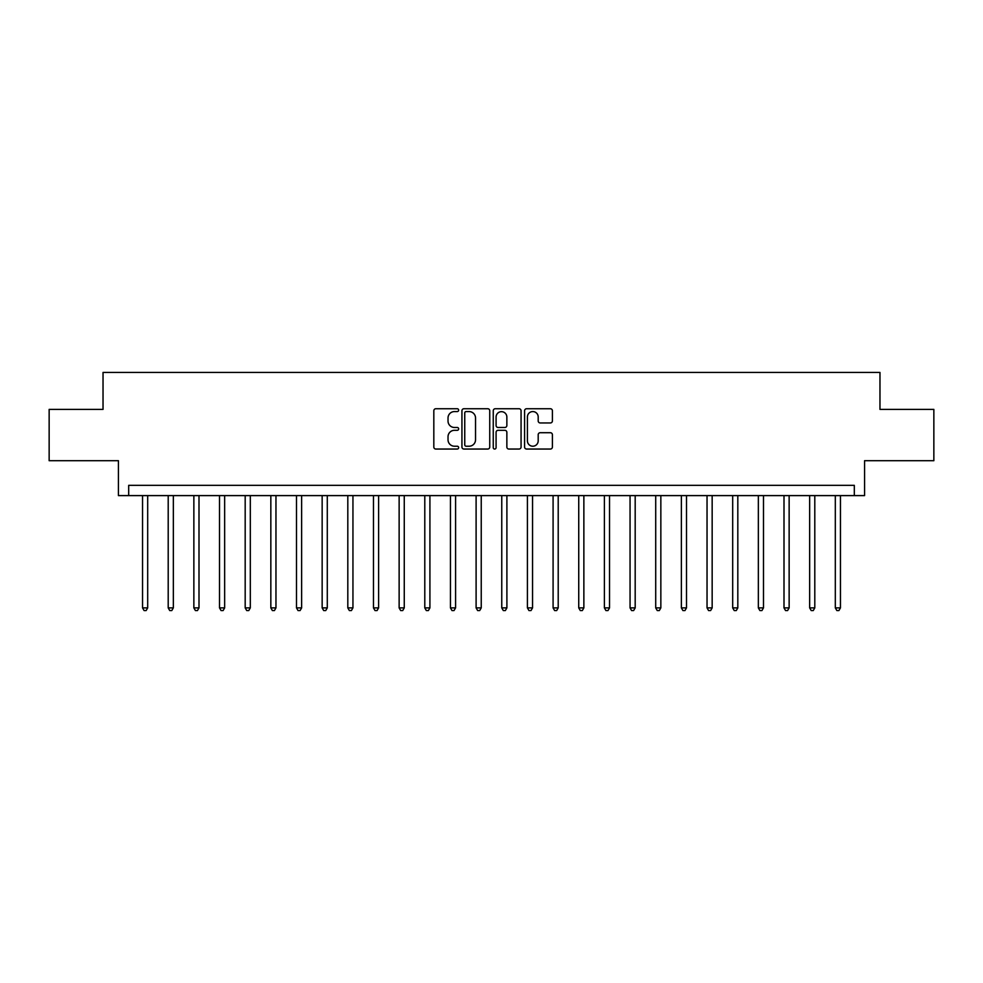 <?xml version="1.0" encoding="UTF-8"?>
<svg xmlns="http://www.w3.org/2000/svg" width="983" height="983" viewBox="0 0 983 983"><rect width="100%" height="100%" fill="white"/><g stroke="black" fill="none" stroke-linecap="round" stroke-linejoin="round"><path stroke-width="1.47" d="M458.656 410.157A1.413 1.413 0 0 0 457.242 408.744L435.838 408.744A2.015 2.015 0 0 0 433.822 410.759L433.822 447.032A2.015 2.015 0 0 0 435.838 449.047L457.242 449.047A1.413 1.413 0 0 0 458.656 447.634A1.413 1.413 0 0 0 457.242 446.221L454.478 446.221A6.451 6.451 0 0 1 448.027 439.77L448.027 436.747A6.451 6.451 0 0 1 454.478 430.308L457.242 430.308A1.413 1.413 0 0 0 458.656 428.895A1.413 1.413 0 0 0 457.242 427.482L454.478 427.482A6.451 6.451 0 0 1 448.027 421.031L448.027 418.008A6.451 6.451 0 0 1 454.478 411.57L457.242 411.57A1.413 1.413 0 0 0 458.656 410.157M550.382 422.948A2.015 2.015 0 0 0 552.397 420.933L552.397 410.759A2.015 2.015 0 0 0 550.382 408.744L526.605 408.744A2.015 2.015 0 0 0 524.59 410.759L524.59 447.032A2.015 2.015 0 0 0 526.605 449.047L550.382 449.047A2.015 2.015 0 0 0 552.397 447.032L552.397 434.732A2.015 2.015 0 0 0 550.382 432.717L540.208 432.717A2.015 2.015 0 0 0 538.192 434.732L538.192 440.826A5.394 5.394 0 0 1 532.798 446.221A5.394 5.394 0 0 1 527.416 440.826L527.416 416.952A5.394 5.394 0 0 1 532.798 411.57A5.394 5.394 0 0 1 538.192 416.952L538.192 420.933A2.015 2.015 0 0 0 540.208 422.948L550.382 422.948M854.313 495.604L864.573 495.604L864.573 460.708L933.85 460.708L933.85 409.395L879.969 409.395L879.969 372.446L103.031 372.446L103.031 409.395L49.15 409.395L49.15 460.708L118.427 460.708L118.427 495.604L854.313 495.604L854.313 485.344L128.687 485.344L128.687 495.604M489.743 410.759A2.015 2.015 0 0 0 487.728 408.744L463.951 408.744A2.015 2.015 0 0 0 461.936 410.759L461.936 447.032A2.015 2.015 0 0 0 463.951 449.047L487.728 449.047A2.015 2.015 0 0 0 489.743 447.032L489.743 410.759M495.272 408.744L519.049 408.744A2.015 2.015 0 0 1 521.064 410.759L521.064 447.032A2.015 2.015 0 0 1 519.049 449.047L508.875 449.047A2.015 2.015 0 0 1 506.859 447.032L506.859 432.323A2.015 2.015 0 0 0 504.844 430.308L498.098 430.308A2.015 2.015 0 0 0 496.083 432.323L496.083 447.634A1.413 1.413 0 0 1 494.67 449.047A1.413 1.413 0 0 1 493.257 447.634L493.257 410.759A2.015 2.015 0 0 1 495.272 408.744M466.163 411.57A1.413 1.413 0 0 0 464.75 412.971L464.75 444.808A1.413 1.413 0 0 0 466.163 446.221L469.088 446.221A6.451 6.451 0 0 0 475.539 439.77L475.539 418.008A6.451 6.451 0 0 0 469.088 411.57L466.163 411.57M506.859 417.062A5.394 5.394 0 0 0 501.477 411.668A5.394 5.394 0 0 0 496.083 417.062L496.083 425.467A2.015 2.015 0 0 0 498.098 427.482L504.844 427.482A2.015 2.015 0 0 0 506.859 425.467L506.859 417.062M142.547 495.604L142.547 607.887L147.683 607.887L147.683 495.604M147.683 607.887L146.135 610.554L144.083 610.554L142.547 607.887M168.204 495.604L168.204 607.887L173.34 607.887L173.34 495.604M173.34 607.887L171.792 610.554L169.74 610.554L168.204 607.887M193.86 495.604L193.86 607.887L198.996 607.887L198.996 495.604M198.996 607.887L197.46 610.554L195.408 610.554L193.86 607.887M219.516 495.604L219.516 607.887L224.652 607.887L224.652 495.604M224.652 607.887L223.116 610.554L221.064 610.554L219.516 607.887M245.185 495.604L245.185 607.887L250.309 607.887L250.309 495.604M250.309 607.887L248.773 610.554L246.721 610.554L245.185 607.887M270.841 495.604L270.841 607.887L275.965 607.887L275.965 495.604M275.965 607.887L274.429 610.554L272.377 610.554L270.841 607.887M296.497 495.604L296.497 607.887L301.634 607.887L301.634 495.604M301.634 607.887L300.085 610.554L298.033 610.554L296.497 607.887M322.154 495.604L322.154 607.887L327.29 607.887L327.29 495.604M327.29 607.887L325.742 610.554L323.69 610.554L322.154 607.887M347.81 495.604L347.81 607.887L352.946 607.887L352.946 495.604M352.946 607.887L351.41 610.554L349.358 610.554L347.81 607.887M373.466 495.604L373.466 607.887L378.602 607.887L378.602 495.604M378.602 607.887L377.067 610.554L375.014 610.554L373.466 607.887M399.135 495.604L399.135 607.887L404.259 607.887L404.259 495.604M404.259 607.887L402.723 610.554L400.671 610.554L399.135 607.887M424.791 495.604L424.791 607.887L429.915 607.887L429.915 495.604M429.915 607.887L428.379 610.554L426.327 610.554L424.791 607.887M450.447 495.604L450.447 607.887L455.584 607.887L455.584 495.604M455.584 607.887L454.035 610.554L451.983 610.554L450.447 607.887M476.104 495.604L476.104 607.887L481.24 607.887L481.24 495.604M481.24 607.887L479.692 610.554L477.64 610.554L476.104 607.887M501.76 495.604L501.76 607.887L506.896 607.887L506.896 495.604M506.896 607.887L505.36 610.554L503.308 610.554L501.76 607.887M527.416 495.604L527.416 607.887L532.553 607.887L532.553 495.604M532.553 607.887L531.017 610.554L528.965 610.554L527.416 607.887M553.085 495.604L553.085 607.887L558.209 607.887L558.209 495.604M558.209 607.887L556.673 610.554L554.621 610.554L553.085 607.887M578.741 495.604L578.741 607.887L583.865 607.887L583.865 495.604M583.865 607.887L582.329 610.554L580.277 610.554L578.741 607.887M604.398 495.604L604.398 607.887L609.534 607.887L609.534 495.604M609.534 607.887L607.986 610.554L605.933 610.554L604.398 607.887M630.054 495.604L630.054 607.887L635.19 607.887L635.19 495.604M635.19 607.887L633.642 610.554L631.59 610.554L630.054 607.887M655.71 495.604L655.71 607.887L660.846 607.887L660.846 495.604M660.846 607.887L659.31 610.554L657.258 610.554L655.71 607.887M681.366 495.604L681.366 607.887L686.503 607.887L686.503 495.604M686.503 607.887L684.967 610.554L682.915 610.554L681.366 607.887M707.035 495.604L707.035 607.887L712.159 607.887L712.159 495.604M712.159 607.887L710.623 610.554L708.571 610.554L707.035 607.887M732.691 495.604L732.691 607.887L737.815 607.887L737.815 495.604M737.815 607.887L736.279 610.554L734.227 610.554L732.691 607.887M758.348 495.604L758.348 607.887L763.484 607.887L763.484 495.604M763.484 607.887L761.936 610.554L759.884 610.554L758.348 607.887M784.004 495.604L784.004 607.887L789.14 607.887L789.14 495.604M789.14 607.887L787.592 610.554L785.54 610.554L784.004 607.887M809.66 495.604L809.66 607.887L814.796 607.887L814.796 495.604M814.796 607.887L813.26 610.554L811.208 610.554L809.66 607.887M835.317 495.604L835.317 607.887L840.453 607.887L840.453 495.604M840.453 607.887L838.917 610.554L836.865 610.554L835.317 607.887"/></g></svg>

